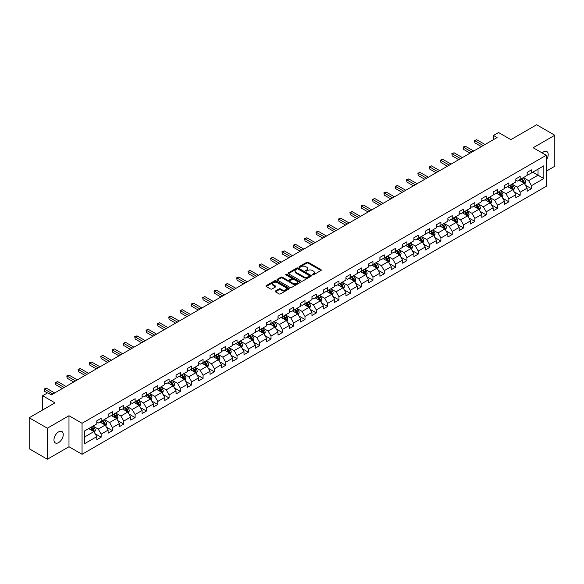 <?xml version="1.0" encoding="UTF-8"?>
<svg xmlns="http://www.w3.org/2000/svg" width="584" height="584" viewBox="0 0 584 584"><rect width="100%" height="100%" fill="white"/><g stroke="black" fill="none" stroke-linecap="round" stroke-linejoin="round"><path stroke-width="0.88" d="M312.418 274.867A0.708 0.409 0 0 0 313.418 274.867L320.988 270.502A1.007 0.584 0 0 0 321.288 270.085A1.007 0.584 0 0 0 320.988 269.677L308.162 262.267A1.007 0.584 0 0 0 306.739 262.267L299.169 266.64A0.708 0.409 0 0 0 300.161 267.216L301.147 266.654A3.227 1.861 0 0 1 305.702 266.654L306.775 267.268A3.227 1.861 0 0 1 307.717 268.582A3.227 1.861 0 0 1 306.775 269.903L305.79 270.465A0.708 0.409 0 0 0 306.79 271.042L307.768 270.48A3.227 1.861 0 0 1 312.331 270.48L313.396 271.093A3.227 1.861 0 0 1 314.345 272.414A3.227 1.861 0 0 1 313.396 273.728L312.418 274.29A0.708 0.409 0 0 0 312.418 274.867L312.418 274.29M58.604 442.592A6.57 3.796 120 0 0 62.897 436.803A6.57 3.796 120 0 0 61.889 431.539A6.57 3.796 120 0 0 58.604 431.868A6.57 3.796 120 0 0 54.312 437.657A6.57 3.796 120 0 0 55.319 442.92A6.57 3.796 120 0 0 58.604 442.592M546.237 160.074A6.57 3.796 120 0 0 546.836 151.555A6.57 3.796 120 0 0 543.551 151.884A6.57 3.796 120 0 0 542.164 152.928M275.458 290.985A1.007 0.584 0 0 0 275.159 291.394A1.007 0.584 0 0 0 275.458 291.81L279.05 293.883A1.007 0.584 0 0 0 280.481 293.883L288.89 289.029A1.007 0.584 0 0 0 289.182 288.62A1.007 0.584 0 0 0 288.89 288.211L276.057 280.802A1.007 0.584 0 0 0 274.633 280.802L266.224 285.656A1.007 0.584 0 0 0 265.932 286.072A1.007 0.584 0 0 0 266.224 286.481L270.575 288.992A1.007 0.584 0 0 0 271.998 288.992L275.597 286.912A1.007 0.584 0 0 0 275.889 286.503A1.007 0.584 0 0 0 275.597 286.087L273.443 284.846A2.694 1.555 0 0 1 272.655 283.744A2.694 1.555 0 0 1 274.319 282.306A2.694 1.555 0 0 1 277.254 282.641L285.7 287.518A2.694 1.555 0 0 1 286.488 288.62A2.694 1.555 0 0 1 284.824 290.058A2.694 1.555 0 0 1 281.882 289.722L280.481 288.912A1.007 0.584 0 0 0 279.05 288.912L275.458 290.985L275.458 291.81L279.05 289.744L279.05 288.912M546.237 171.207L554.8 166.257L554.8 135.247L536.652 124.764L510.876 139.642L498.539 132.517L493.458 135.452L497.086 137.547L51.341 394.894L47.713 392.798L42.632 395.733L42.632 409.983M47.348 428.218L47.348 459.236L68.985 446.745L68.985 415.728L47.348 428.218L29.2 417.743L54.969 402.858L42.632 395.733M68.985 415.728L82.052 423.276L546.237 155.278L546.237 186.296L82.052 454.286L82.052 423.276M554.8 135.247L533.163 147.737L546.237 155.278M301.213 281.094A1.007 0.584 0 0 0 302.643 281.094L311.046 276.239A1.007 0.584 0 0 0 311.345 275.823A1.007 0.584 0 0 0 311.046 275.414L298.22 268.012A1.007 0.584 0 0 0 296.796 268.012L288.387 272.867A1.007 0.584 0 0 0 288.094 273.276A1.007 0.584 0 0 0 288.387 273.684L301.213 281.094M286.211 275.02A0.708 0.409 0 0 1 286.926 275.122L286.926 274.283L299.964 281.809A1.007 0.584 0 0 1 300.264 282.225A1.007 0.584 0 0 1 299.964 282.634L291.562 287.489A1.007 0.584 0 0 1 290.131 287.489L277.305 280.086L277.305 279.262A1.007 0.584 0 0 0 277.013 279.67A1.007 0.584 0 0 0 277.305 280.086M277.305 279.262L280.904 277.181A1.007 0.584 0 0 1 282.335 277.181L287.532 280.189A1.007 0.584 0 0 0 288.956 280.189L291.343 278.809A1.007 0.584 0 0 0 291.642 278.4A1.007 0.584 0 0 0 291.343 277.984L285.926 274.86A0.708 0.409 0 0 1 286.926 274.283M47.348 459.236L29.2 448.753L29.2 417.743M95.082 433.686L101.142 437.19L101.142 434.131L108.113 430.101L108.113 433.167L112.471 430.649L112.471 427.59L119.435 423.568L119.435 426.627L123.793 424.108L123.793 421.049L130.765 417.027L130.765 420.086L135.116 417.575L135.116 414.516L142.087 410.486L142.087 413.552L146.445 411.034L146.445 407.975L153.41 403.953L153.41 407.011L157.768 404.493L157.768 401.434L164.739 397.412L164.739 400.471L169.097 397.959L169.097 394.901L176.061 390.871L176.061 393.93L180.419 391.419L180.419 388.36L187.391 384.338L187.391 387.396L191.742 384.878L191.742 381.819L198.713 377.797L198.713 380.856L203.071 378.344L203.071 375.278L210.036 371.256L210.036 374.315L214.394 371.804L214.394 368.745L221.365 364.723L221.365 367.781L225.716 365.263L225.716 362.204L232.688 358.182L232.688 361.24L237.046 358.729L237.046 355.663L244.017 351.641L244.017 354.7L248.368 352.188L248.368 349.13L255.339 345.108L255.339 348.166L259.697 345.648L259.697 342.589L266.662 338.567L266.662 341.625L271.02 339.114L271.02 336.048L277.991 332.026L277.991 335.085L282.342 332.573L282.342 329.515L289.314 325.492L289.314 328.551L293.672 326.033L293.672 322.974L300.636 318.952L300.636 322.01L304.994 319.492L304.994 316.433L311.966 312.411L311.966 315.469L316.316 312.958L316.316 309.9L323.288 305.87L323.288 308.936L327.646 306.418L327.646 303.359L334.617 299.337L334.617 302.395L338.968 299.877L338.968 296.818L345.94 292.796L345.94 295.854L350.298 293.343L350.298 290.284L357.262 286.255L357.262 289.321L361.62 286.802L361.62 283.744L368.592 279.721L368.592 282.78L372.942 280.262L372.942 277.203L379.914 273.181L379.914 276.239L384.272 273.728L384.272 270.669L391.236 266.64L391.236 269.706L395.594 267.187L395.594 264.129L402.566 260.106L402.566 263.165L406.924 260.647L406.924 257.588L413.888 253.566L413.888 256.624L418.246 254.113L418.246 251.054L425.218 247.025L425.218 250.083L429.569 247.572L429.569 244.513L436.54 240.491L436.54 243.55L440.898 241.031L440.898 237.973L447.862 233.95L447.862 237.009L452.22 234.498L452.22 231.432L459.192 227.41L459.192 230.468L463.543 227.957L463.543 224.898L470.514 220.876L470.514 223.935L474.872 221.416L474.872 218.358L481.844 214.335L481.844 217.394L486.195 214.883L486.195 211.817L493.166 207.794L493.166 210.853L497.524 208.342L497.524 205.283L504.488 201.261L504.488 204.32L508.846 201.801L508.846 198.743L515.818 194.72L515.818 197.779L520.169 195.268L520.169 192.202L527.14 188.179L527.14 191.238L531.498 188.727L531.498 185.668L543.835 178.543L543.835 165.798L538.032 169.156L538.032 175.185L543.835 178.543M101.142 437.19L96.791 439.701L96.791 436.642L84.446 443.767L84.446 431.029L96.791 423.904L96.791 420.845L101.142 418.326L101.142 421.385L108.113 417.363L108.113 414.304L112.471 411.786L112.471 414.844L119.435 410.822L119.435 407.763L123.793 405.252L123.793 408.311L130.765 404.289L130.765 401.223L135.116 398.711L135.116 401.77L142.087 397.748L142.087 394.689L146.445 392.171L146.445 395.229L153.41 391.207L153.41 388.148L157.768 385.637L157.768 388.696L164.739 384.674L164.739 381.608L169.097 379.096L169.097 382.155L176.061 378.133L176.061 375.074L180.419 372.555L180.419 375.614L187.391 371.592L187.391 368.533L191.742 366.022L191.742 369.081L198.713 365.058L198.713 361.992L203.071 359.481L203.071 362.54L210.036 358.518L210.036 355.459L214.394 352.94L214.394 355.999L221.365 351.977L221.365 348.918L225.716 346.407L225.716 349.466L232.688 345.436L232.688 342.377L237.046 339.866L237.046 342.925L244.017 338.902L244.017 335.844L248.368 333.325L248.368 336.384L255.339 332.362L255.339 329.303L259.697 326.784L259.697 329.851L266.662 325.821L266.662 322.762L271.02 320.251L271.02 323.31L277.991 319.287L277.991 316.229L282.342 313.71L282.342 316.769L289.314 312.747L289.314 309.688L293.672 307.169L293.672 310.235L300.636 306.206L300.636 303.147L304.994 300.636L304.994 303.695L311.966 299.672L311.966 296.614L316.316 294.095L316.316 297.154L323.288 293.132L323.288 290.073L327.646 287.554L327.646 290.62L334.617 286.591L334.617 283.532L338.968 281.021L338.968 284.079L345.94 280.057L345.94 276.998L350.298 274.48L350.298 277.539L357.262 273.516L357.262 270.458L361.62 267.939L361.62 270.998L368.592 266.976L368.592 263.917L372.942 261.406L372.942 264.464L379.914 260.442L379.914 257.376L384.272 254.865L384.272 257.924L391.236 253.901L391.236 250.843L395.594 248.324L395.594 251.383L402.566 247.361L402.566 244.302L406.924 241.791L406.924 244.849L413.888 240.827L413.888 237.761L418.246 235.25L418.246 238.308L425.218 234.286L425.218 231.227L429.569 228.709L429.569 231.768L436.54 227.745L436.54 224.687L440.898 222.175L440.898 225.234L447.862 221.212L447.862 218.146L452.22 215.635L452.22 218.693L459.192 214.671L459.192 211.612L463.543 209.094L463.543 212.153L470.514 208.13L470.514 205.072L474.872 202.56L474.872 205.619L481.844 201.589L481.844 198.531L486.195 196.02L486.195 199.078L493.166 195.056L493.166 191.997L497.524 189.479L497.524 192.537L504.488 188.515L504.488 185.457L508.846 182.938L508.846 186.004L515.818 181.974L515.818 178.916L520.169 176.405L520.169 179.463L527.14 175.441L527.14 172.382L531.498 169.864L531.498 172.922L543.835 165.798M99.981 422.057L105.208 425.072L98.236 429.101L93.009 426.079M96.791 422.225L98.236 423.064L101.142 421.385M98.236 429.101L101.142 434.131M105.208 425.072L108.113 430.101M111.31 415.516L116.537 418.538L109.566 422.56L104.339 419.546M108.113 415.684L109.566 416.523L112.471 414.844M109.566 422.56L112.471 427.59M116.537 418.538L119.435 423.568M122.633 408.983L127.859 411.997L120.888 416.02L115.661 413.005M119.435 409.15L120.888 409.983L123.793 408.311M120.888 416.02L123.793 421.049M127.859 411.997L130.765 417.027M133.955 402.442L139.182 405.457L132.218 409.486L126.991 406.464M130.765 402.61L132.218 403.449L135.116 401.77M132.218 409.486L135.116 414.516M139.182 405.457L142.087 410.486M145.285 395.901L150.511 398.923L143.54 402.945L138.313 399.923M142.087 396.069L143.54 396.908L146.445 395.229M143.54 402.945L146.445 407.975M150.511 398.923L153.41 403.953M156.607 389.367L161.834 392.382L154.862 396.405L149.635 393.39M153.41 389.535L154.862 390.368L157.768 388.696M154.862 396.405L157.768 401.434M161.834 392.382L164.739 397.412M167.929 382.827L173.156 385.841L166.192 389.871L160.965 386.849M164.739 382.994L166.192 383.834L169.097 382.155M166.192 389.871L169.097 394.901M173.156 385.841L176.061 390.871M179.259 376.286L184.486 379.308L177.514 383.33L172.287 380.308M176.061 376.454L177.514 377.293L180.419 375.614M177.514 383.33L180.419 388.36M184.486 379.308L187.391 384.338M190.581 369.752L195.808 372.767L188.844 376.789L183.61 373.775M187.391 369.92L188.844 370.752L191.742 369.081M188.844 376.789L191.742 381.819M195.808 372.767L198.713 377.797M201.911 363.212L207.137 366.226L200.166 370.249L194.939 367.234M198.713 363.379L200.166 364.219L203.071 362.54M200.166 370.249L203.071 375.278M207.137 366.226L210.036 371.256M213.233 356.671L218.46 359.693L211.488 363.715L206.262 360.693M210.036 356.839L211.488 357.678L214.394 355.999M211.488 363.715L214.394 368.745M218.46 359.693L221.365 364.723M224.555 350.137L229.782 353.152L222.818 357.174L217.591 354.159M221.365 350.298L222.818 351.137L225.716 349.466M222.818 357.174L225.716 362.204M229.782 353.152L232.688 358.182M235.885 343.596L241.112 346.611L234.14 350.634L228.913 347.619M232.688 343.764L234.14 344.604L237.046 342.925M234.14 350.634L237.046 355.663M241.112 346.611L244.017 351.641M247.207 337.056L252.434 340.078L245.463 344.1L240.236 341.078M244.017 337.224L245.463 338.063L248.368 336.384M245.463 344.1L248.368 349.13M252.434 340.078L255.339 345.108M258.529 330.515L263.756 333.537L256.792 337.559L251.565 334.544M255.339 330.683L256.792 331.522L259.697 329.851M256.792 337.559L259.697 342.589M263.756 333.537L266.662 338.567M269.859 323.981L275.086 326.996L268.114 331.018L262.888 328.004M266.662 324.149L268.114 324.989L271.02 323.31M268.114 331.018L271.02 336.048M275.086 326.996L277.991 332.026M281.181 317.44L286.408 320.463L279.444 324.485L274.217 321.463M277.991 317.608L279.444 318.448L282.342 316.769M279.444 324.485L282.342 329.515M286.408 320.463L289.314 325.492M292.511 310.9L297.738 313.922L290.766 317.944L285.539 314.929M289.314 311.068L290.766 311.907L293.672 310.235M290.766 317.944L293.672 322.974M297.738 313.922L300.636 318.952M303.833 304.366L309.06 307.381L302.089 311.403L296.862 308.388M300.636 304.534L302.089 305.374L304.994 303.695M302.089 311.403L304.994 316.433M309.06 307.381L311.966 312.411M315.156 297.825L320.382 300.84L313.418 304.87L308.191 301.848M311.966 297.993L313.418 298.833L316.316 297.154M313.418 304.87L316.316 309.9M320.382 300.84L323.288 305.87M326.485 291.285L331.712 294.307L324.74 298.329L319.514 295.314M323.288 291.452L324.74 292.292L327.646 290.62M324.74 298.329L327.646 303.359M331.712 294.307L334.617 299.337M337.808 284.751L343.034 287.766L336.063 291.788L330.836 288.773M334.617 284.919L336.063 285.758L338.968 284.079M336.063 291.788L338.968 296.818M343.034 287.766L345.94 292.796M349.137 278.21L354.364 281.225L347.392 285.255L342.166 282.233M345.94 278.378L347.392 279.218L350.298 277.539M347.392 285.255L350.298 290.284M354.364 281.225L357.262 286.255M360.459 271.669L365.686 274.692L358.715 278.714L353.488 275.699M357.262 271.837L358.715 272.677L361.62 270.998M358.715 278.714L361.62 283.744M365.686 274.692L368.592 279.721M371.782 265.136L377.009 268.151L370.044 272.173L364.817 269.158M368.592 265.304L370.044 266.136L372.942 264.464M370.044 272.173L372.942 277.203M377.009 268.151L379.914 273.181M383.111 258.595L388.338 261.61L381.367 265.64L376.14 262.618M379.914 258.763L381.367 259.603L384.272 257.924M381.367 265.64L384.272 270.669M388.338 261.61L391.236 266.64M394.434 252.054L399.66 255.077L392.689 259.099L387.462 256.077M391.236 252.222L392.689 253.062L395.594 251.383M392.689 259.099L395.594 264.129M399.66 255.077L402.566 260.106M405.756 245.521L410.983 248.536L404.019 252.558L398.792 249.543M402.566 245.689L404.019 246.521L406.924 244.849M404.019 252.558L406.924 257.588M410.983 248.536L413.888 253.566M417.086 238.98L422.312 241.995L415.341 246.025L410.114 243.002M413.888 239.148L415.341 239.987L418.246 238.308M415.341 246.025L418.246 251.054M422.312 241.995L425.218 247.025M428.408 232.439L433.635 235.462L426.67 239.484L421.436 236.462M425.218 232.607L426.67 233.447L429.569 231.768M426.67 239.484L429.569 244.513M433.635 235.462L436.54 240.491M439.737 225.906L444.964 228.921L437.993 232.943L432.766 229.928M436.54 226.074L437.993 226.906L440.898 225.234M437.993 232.943L440.898 237.973M444.964 228.921L447.862 233.95M451.06 219.365L456.286 222.38L449.315 226.402L444.088 223.387M447.862 219.533L449.315 220.372L452.22 218.693M449.315 226.402L452.22 231.432M456.286 222.38L459.192 227.41M462.382 212.824L467.609 215.846L460.645 219.869L455.418 216.846M459.192 212.992L460.645 213.832L463.543 212.153M460.645 219.869L463.543 224.898M467.609 215.846L470.514 220.876M473.712 206.291L478.938 209.306L471.967 213.328L466.74 210.313M470.514 206.451L471.967 207.291L474.872 205.619M471.967 213.328L474.872 218.358M478.938 209.306L481.844 214.335M485.034 199.75L490.261 202.765L483.289 206.787L478.062 203.772M481.844 199.918L483.289 200.757L486.195 199.078M483.289 206.787L486.195 211.817M490.261 202.765L493.166 207.794M496.356 193.209L501.583 196.231L494.619 200.254L489.392 197.231M493.166 193.377L494.619 194.216L497.524 192.537M494.619 200.254L497.524 205.283M501.583 196.231L504.488 201.261M507.686 186.668L512.913 189.691L505.941 193.713L500.714 190.698M504.488 186.836L505.941 187.676L508.846 186.004M505.941 193.713L508.846 198.743M512.913 189.691L515.818 194.72M519.008 180.135L524.235 183.15L517.271 187.172L512.044 184.157M515.818 180.303L517.271 181.142L520.169 179.463M517.271 187.172L520.169 192.202M524.235 183.15L527.14 188.179M532.805 172.171L538.032 175.185L528.593 180.638L523.366 177.616M527.14 173.762L528.593 174.601L531.498 172.922M528.593 180.638L531.498 185.668M68.985 446.745L82.052 454.286M493.458 135.452L493.458 139.642M84.446 437.066L93.885 431.613L88.659 428.598M93.885 431.613L96.791 436.642M525.432 185.223L531.498 188.727M514.11 191.764L520.169 195.268M502.787 198.304L508.846 201.801M491.458 204.838L497.524 208.342M480.136 211.379L486.195 214.883M468.806 217.92L474.872 221.416M457.484 224.46L463.543 227.957M446.161 230.994L452.22 234.498M434.832 237.535L440.898 241.031M423.509 244.076L429.569 247.572M412.187 250.609L418.246 254.113M400.858 257.15L406.924 260.647M389.535 263.691L395.594 267.187M378.206 270.224L384.272 273.728M366.883 276.765L372.942 280.262M355.561 283.306L361.62 286.802M344.231 289.839L350.298 293.343M332.909 296.38L338.968 299.877M321.58 302.921L327.646 306.418M310.257 309.454L316.316 312.958M298.935 315.995L304.994 319.492M287.605 322.536L293.672 326.033M276.283 329.069L282.342 332.573M264.961 335.61L271.02 339.114M253.631 342.151L259.697 345.648M242.309 348.684L248.368 352.188M230.979 355.225L237.046 358.729M219.657 361.766L225.716 365.263M208.335 368.307L214.394 371.804M197.005 374.84L203.071 378.344M185.683 381.381L191.742 384.878M174.361 387.922L180.419 391.419M163.031 394.456L169.097 397.959M151.709 400.996L157.768 404.493M140.379 407.537L146.445 411.034M129.057 414.071L135.116 417.575M117.734 420.611L123.793 424.108M106.405 427.152L112.471 430.649M312.703 274.969L313.396 274.568A3.227 1.861 0 0 0 314.345 273.246L314.345 272.414M307.717 268.582L307.717 269.421A3.227 1.861 0 0 1 306.775 270.742L306.074 271.144M320.988 269.677L320.988 270.502L308.162 263.107A1.007 0.584 0 0 0 306.739 263.107L299.446 267.319M311.046 275.414L311.046 276.239L298.22 268.844A1.007 0.584 0 0 0 296.796 268.844L288.401 273.692L288.387 272.867M309.264 276.115A0.708 0.409 0 0 0 309.264 275.538L298.008 269.034A0.708 0.409 0 0 0 297.008 269.034L295.978 269.633A3.227 1.861 0 0 0 295.029 270.954A3.227 1.861 0 0 0 295.978 272.268L303.673 276.714A3.227 1.861 0 0 0 308.235 276.714L309.264 276.115L309.264 276.955A0.708 0.409 0 0 0 309.476 276.663L309.476 275.823M295.029 270.954L295.029 271.786A3.227 1.861 0 0 0 295.978 273.108L295.978 272.268M309.264 276.955L308.235 277.546A3.227 1.861 0 0 1 303.673 277.546L295.978 273.108M277.32 280.094L280.904 278.021L280.904 277.181M291.642 278.4L291.642 279.232A1.007 0.584 0 0 1 291.343 279.648L288.956 281.028A1.007 0.584 0 0 1 287.532 281.028L282.335 278.021A1.007 0.584 0 0 0 280.904 278.021M286.926 275.122L299.957 282.641M292.934 283.306A2.694 1.555 0 0 0 295.869 283.642A2.694 1.555 0 0 0 297.533 282.203A2.694 1.555 0 0 0 296.745 281.101L293.767 279.386A1.007 0.584 0 0 0 292.343 279.386L289.956 280.765A1.007 0.584 0 0 0 289.664 281.174A1.007 0.584 0 0 0 289.956 281.583L292.934 283.306L292.934 284.138A2.694 1.555 0 0 0 295.869 284.481A2.694 1.555 0 0 0 297.533 283.043L297.533 282.203M289.664 281.174L289.664 282.014A1.007 0.584 0 0 0 289.956 282.422L289.956 281.583M292.934 284.138L289.956 282.422M286.488 288.62L286.488 289.46A2.694 1.555 0 0 1 284.824 290.898A2.694 1.555 0 0 1 281.882 290.562L280.481 289.744A1.007 0.584 0 0 0 279.05 289.744M272.655 283.744L272.655 284.583A2.694 1.555 0 0 0 273.443 285.685L273.443 284.846M275.582 286.919L273.443 285.685M288.876 289.036L276.057 281.641A1.007 0.584 0 0 0 274.633 281.641L266.238 286.488L266.224 285.656M524.812 184.142L525.673 181.967A2.723 1.569 -120 0 0 524.804 179.653L523.308 177.653M520.694 181.106L519.68 179.748M521.059 178.952L522.556 180.952A2.723 1.569 60 0 1 523.337 182.588L524.206 182.084A2.723 1.569 -120 0 0 523.425 180.449L521.928 178.448M521.249 178.843L522.906 181.062A1.387 0.803 60 0 1 523.162 181.485L524.206 182.084M483.216 145.555L474.894 140.744L476.705 139.7L485.034 144.503M481.406 146.606L474.894 142.846L474.493 140.518L476.705 139.7M474.894 142.846L474.493 140.518M513.482 190.683L514.351 188.508A2.723 1.569 -120 0 0 513.482 186.194L511.986 184.194M509.372 187.647L508.35 186.289M509.73 185.493L511.234 187.493A2.723 1.569 60 0 1 512.007 189.128L512.883 188.625A2.723 1.569 -120 0 0 512.102 186.989L510.606 184.989M509.92 185.383L511.584 187.603A1.387 0.803 60 0 1 511.832 188.019L512.883 188.625M502.16 197.224L503.021 195.049A2.723 1.569 -120 0 0 502.152 192.727L500.656 190.727M498.042 194.18L497.028 192.822M498.407 192.026L499.904 194.027A2.723 1.569 60 0 1 500.685 195.662L501.554 195.166A2.723 1.569 -120 0 0 500.773 193.523L499.276 191.523M498.597 191.917L500.262 194.136A1.387 0.803 60 0 1 500.51 194.56L501.554 195.166M471.894 152.095L463.565 147.285L465.382 146.241L473.712 151.044M470.076 153.139L463.565 149.38L463.17 147.058L465.382 146.241M463.565 149.38L463.17 147.058M460.572 158.629L452.242 153.826L454.06 152.774L462.382 157.585M458.754 159.68L452.242 155.921L451.841 153.592L454.06 152.774M452.242 155.921L451.841 153.592M490.837 203.758L491.699 201.582A2.723 1.569 -120 0 0 490.83 199.268L489.334 197.268M486.72 200.721L485.706 199.363M487.085 198.567L488.582 200.567A2.723 1.569 60 0 1 489.356 202.203L490.231 201.699A2.723 1.569 -120 0 0 489.45 200.064L487.954 198.064M487.268 198.458L488.932 200.677A1.387 0.803 60 0 1 489.188 201.1L490.231 201.699M479.508 210.298L480.376 208.123A2.723 1.569 -120 0 0 479.508 205.809L478.004 203.809M475.398 207.262L474.376 205.904M475.756 205.108L477.252 207.108A2.723 1.569 60 0 1 478.033 208.743L478.902 208.24A2.723 1.569 -120 0 0 478.128 206.605L476.624 204.604M475.945 204.999L477.61 207.218A1.387 0.803 60 0 1 477.858 207.634L478.902 208.24M468.185 216.839L469.047 214.664A2.723 1.569 -120 0 0 468.178 212.342L466.682 210.342M464.068 213.802L463.054 212.437M464.433 211.642L465.93 213.642A2.723 1.569 60 0 1 466.711 215.277L467.58 214.781A2.723 1.569 -120 0 0 466.799 213.138L465.302 211.138M464.623 211.532L466.28 213.751A1.387 0.803 60 0 1 466.536 214.175L467.58 214.781M449.242 165.17L440.92 160.359L442.73 159.315L451.06 164.126M447.432 166.221L440.92 162.462L440.519 160.133L442.73 159.315M440.92 162.462L440.519 160.133M437.92 171.711L429.59 166.9L431.408 165.856L439.737 170.659M436.102 172.755L429.59 168.995L429.196 166.674L431.408 165.856M429.59 168.995L429.196 166.674M426.597 178.244L418.268 173.441L420.086 172.389L428.408 177.2M424.78 179.295L418.268 175.536L417.867 173.207L420.086 172.389M418.268 175.536L417.867 173.207M456.863 223.373L457.725 221.197A2.723 1.569 -120 0 0 456.856 218.883L455.359 216.883M452.746 220.336L451.724 218.978M453.104 218.182L454.608 220.183A2.723 1.569 60 0 1 455.381 221.818L456.257 221.314A2.723 1.569 -120 0 0 455.476 219.679L453.98 217.679M453.293 218.073L454.958 220.292A1.387 0.803 60 0 1 455.213 220.716L456.257 221.314M415.268 184.785L406.946 179.982L408.756 178.93L417.086 183.741M413.457 185.836L406.946 182.077L406.544 179.748L408.756 178.93M406.946 182.077L406.544 179.748M445.534 229.913L446.395 227.738A2.723 1.569 -120 0 0 445.534 225.424L444.03 223.424M441.416 226.877L440.402 225.519M441.781 224.723L443.278 226.723A2.723 1.569 60 0 1 444.059 228.359L444.928 227.855A2.723 1.569 -120 0 0 444.154 226.22L442.65 224.219M441.971 224.614L443.636 226.833A1.387 0.803 60 0 1 443.884 227.249L444.928 227.855M403.945 191.326L395.616 186.515L397.434 185.471L405.756 190.274M402.128 192.37L395.616 188.61L395.215 186.289L397.434 185.471M395.616 188.61L395.215 186.289M434.211 236.454L435.073 234.279A2.723 1.569 -120 0 0 434.204 231.957L432.707 229.957M430.094 233.417L429.079 232.052M430.459 231.257L431.956 233.257A2.723 1.569 60 0 1 432.737 234.899L433.605 234.396A2.723 1.569 -120 0 0 432.824 232.753L431.328 230.753M430.649 231.147L432.306 233.366A1.387 0.803 60 0 1 432.561 233.79L433.605 234.396M392.616 197.859L384.294 193.056L386.104 192.005L394.434 196.815M390.805 198.91L384.294 195.151L383.892 192.822L386.104 192.005M384.294 195.151L383.892 192.822M422.882 242.988L423.75 240.812A2.723 1.569 -120 0 0 422.882 238.498L421.385 236.498M418.772 239.951L417.75 238.593M419.129 237.797L420.626 239.798A2.723 1.569 60 0 1 421.407 241.433L422.276 240.929A2.723 1.569 -120 0 0 421.502 239.294L420.005 237.294M419.319 237.688L420.984 239.907A1.387 0.803 60 0 1 421.232 240.331L422.276 240.929M381.294 204.4L372.964 199.597L374.782 198.545L383.111 203.356M379.476 205.451L372.964 201.692L372.57 199.363L374.782 198.545M372.964 201.692L372.57 199.363M411.559 249.529L412.421 247.353A2.723 1.569 -120 0 0 411.552 245.039L410.056 243.039M407.442 246.492L406.428 245.134M407.807 244.338L409.304 246.338A2.723 1.569 60 0 1 410.085 247.974L410.954 247.47A2.723 1.569 -120 0 0 410.172 245.835L408.676 243.835M407.997 244.229L409.661 246.448A1.387 0.803 60 0 1 409.91 246.864L410.954 247.47M369.971 210.941L361.642 206.13L363.46 205.086L371.782 209.89M368.154 211.985L361.642 208.225L361.24 205.904L363.46 205.086M361.642 208.225L361.24 205.904M400.237 256.069L401.099 253.894A2.723 1.569 -120 0 0 400.23 251.573L398.733 249.572M396.12 253.033L395.105 251.667M396.478 250.872L397.981 252.872A2.723 1.569 60 0 1 398.755 254.514L399.631 254.011A2.723 1.569 -120 0 0 398.85 252.368L397.354 250.375M396.667 250.762L398.332 252.982A1.387 0.803 60 0 1 398.587 253.405L399.631 254.011M358.642 217.482L350.32 212.671L352.13 211.62L360.459 216.43M356.831 218.526L350.32 214.766L349.918 212.437L352.13 211.62M350.32 214.766L349.918 212.437M388.907 262.603L389.776 260.428A2.723 1.569 -120 0 0 388.907 258.113L387.404 256.113M384.798 259.566L383.776 258.208M385.155 257.413L386.652 259.413A2.723 1.569 60 0 1 387.433 261.048L388.302 260.544A2.723 1.569 -120 0 0 387.528 258.909L386.024 256.909M385.345 257.303L387.009 259.522A1.387 0.803 60 0 1 387.258 259.946L388.302 260.544M347.319 224.015L338.99 219.212L340.808 218.161L349.137 222.971M345.502 225.066L338.99 221.307L338.596 218.978L340.808 218.161M338.99 221.307L338.596 218.978M377.585 269.144L378.447 266.968A2.723 1.569 -120 0 0 377.578 264.654L376.081 262.654M373.468 266.107L372.453 264.749M373.833 263.953L375.329 265.954A2.723 1.569 60 0 1 376.111 267.589L376.979 267.085A2.723 1.569 -120 0 0 376.198 265.45L374.702 263.45M374.023 263.844L375.68 266.063A1.387 0.803 60 0 1 375.935 266.479L376.979 267.085M335.997 230.556L327.668 225.745L329.478 224.701L337.808 229.505M334.179 231.6L327.668 227.84L327.266 225.519L329.478 224.701M327.668 227.84L327.266 225.519M366.256 275.684L367.124 273.509A2.723 1.569 -120 0 0 366.256 271.188L364.759 269.188M362.146 272.648L361.124 271.29M362.503 270.487L364.007 272.487A2.723 1.569 60 0 1 364.781 274.13L365.657 273.626A2.723 1.569 -120 0 0 364.876 271.991L363.379 269.99M362.693 270.377L364.358 272.597A1.387 0.803 60 0 1 364.606 273.02L365.657 273.626M324.668 237.097L316.338 232.286L318.156 231.235L326.485 236.046M322.857 238.141L316.338 234.381L315.944 232.052L318.156 231.235M316.338 234.381L315.944 232.052M354.933 282.225L355.795 280.043A2.723 1.569 -120 0 0 354.926 277.728L353.429 275.728M350.816 279.181L349.801 277.823M351.181 277.028L352.678 279.028A2.723 1.569 60 0 1 353.459 280.663L354.327 280.159A2.723 1.569 -120 0 0 353.554 278.524L352.05 276.524M351.371 276.918L353.035 279.137A1.387 0.803 60 0 1 353.284 279.561L354.327 280.159M313.345 243.63L305.016 238.827L306.834 237.776L315.156 242.586M311.527 244.681L305.016 240.922L304.614 238.593L306.834 237.776M305.016 240.922L304.614 238.593M343.611 288.759L344.472 286.583A2.723 1.569 -120 0 0 343.604 284.269L342.107 282.269M339.494 285.722L338.479 284.364M339.859 283.568L341.355 285.569A2.723 1.569 60 0 1 342.129 287.204L343.005 286.7A2.723 1.569 -120 0 0 342.224 285.065L340.727 283.065M340.049 283.459L341.706 285.678A1.387 0.803 60 0 1 341.961 286.094L343.005 286.7M302.016 250.171L293.694 245.36L295.504 244.316L303.833 249.12M300.205 251.215L293.694 247.455L293.292 245.134L295.504 244.316M293.694 247.455L293.292 245.134M332.281 295.3L333.15 293.124A2.723 1.569 -120 0 0 332.281 290.803L330.778 288.81M328.171 292.263L327.149 290.905M328.529 290.102L330.026 292.102A2.723 1.569 60 0 1 330.807 293.745L331.675 293.241A2.723 1.569 -120 0 0 330.902 291.606L329.405 289.606M328.719 289.993L330.383 292.212A1.387 0.803 60 0 1 330.632 292.635L331.675 293.241M290.693 256.712L282.364 251.901L284.182 250.857L292.511 255.661M288.876 257.756L282.364 253.996L281.97 251.667L284.182 250.857M282.364 253.996L281.97 251.667M320.959 301.84L321.82 299.665A2.723 1.569 -120 0 0 320.952 297.344L319.455 295.343M316.842 298.796L315.827 297.438M317.207 296.643L318.703 298.643A2.723 1.569 60 0 1 319.484 300.278L320.353 299.774A2.723 1.569 -120 0 0 319.572 298.139L318.076 296.139M317.397 296.533L319.054 298.752A1.387 0.803 60 0 1 319.309 299.176L320.353 299.774M279.371 263.245L271.042 258.442L272.859 257.391L281.181 262.201M277.553 264.296L271.042 260.537L270.64 258.208L272.859 257.391M271.042 260.537L270.64 258.208M309.637 308.374L310.498 306.198A2.723 1.569 -120 0 0 309.629 303.884L308.133 301.884M305.52 305.337L304.498 303.979M305.877 303.184L307.381 305.184A2.723 1.569 60 0 1 308.155 306.819L309.031 306.315A2.723 1.569 -120 0 0 308.25 304.68L306.753 302.68M306.067 303.074L307.731 305.293A1.387 0.803 60 0 1 307.987 305.709L309.031 306.315M268.041 269.786L259.719 264.975L261.53 263.932L269.859 268.735M266.231 270.83L259.719 267.071L259.318 264.749L261.53 263.932M259.719 267.071L259.318 264.749M298.307 314.915L299.169 312.739A2.723 1.569 -120 0 0 298.307 310.425L296.803 308.425M294.19 311.878L293.175 310.52M294.555 309.724L296.051 311.725A2.723 1.569 60 0 1 296.833 313.36L297.701 312.856A2.723 1.569 -120 0 0 296.928 311.221L295.424 309.221M294.745 309.615L296.409 311.834A1.387 0.803 60 0 1 296.657 312.25L297.701 312.856M256.719 276.327L248.39 271.516L250.207 270.472L258.529 275.276M254.901 277.371L248.39 273.611L247.988 271.29L250.207 270.472M248.39 273.611L247.988 271.29M286.985 321.456L287.846 319.28A2.723 1.569 -120 0 0 286.978 316.959L285.481 314.958M282.868 318.411L281.853 317.054M283.233 316.258L284.729 318.258A2.723 1.569 60 0 1 285.51 319.893L286.379 319.39A2.723 1.569 -120 0 0 285.598 317.754L284.101 315.754M283.423 316.148L285.08 318.368A1.387 0.803 60 0 1 285.335 318.791L286.379 319.39M245.389 282.86L237.067 278.057L238.878 277.006L247.207 281.817M243.579 283.912L237.067 280.152L236.666 277.823L238.878 277.006M237.067 280.152L236.666 277.823M275.655 327.989L276.524 325.814A2.723 1.569 -120 0 0 275.655 323.499L274.159 321.499M271.545 324.952L270.523 323.594M271.903 322.799L273.407 324.799A2.723 1.569 60 0 1 274.181 326.434L275.057 325.93A2.723 1.569 -120 0 0 274.276 324.295L272.779 322.295M272.093 322.689L273.757 324.908A1.387 0.803 60 0 1 274.005 325.332L275.057 325.93M234.067 289.401L225.738 284.591L227.556 283.547L235.885 288.35M232.249 290.452L225.738 286.693L225.344 284.364L227.556 283.547M225.738 286.693L225.344 284.364M264.333 334.53L265.194 332.354A2.723 1.569 -120 0 0 264.326 330.04L262.829 328.04M260.216 331.493L259.201 330.135M260.581 329.339L262.077 331.34A2.723 1.569 60 0 1 262.858 332.975L263.727 332.471A2.723 1.569 -120 0 0 262.946 330.836L261.45 328.836M260.771 329.23L262.435 331.449A1.387 0.803 60 0 1 262.683 331.865L263.727 332.471M222.745 295.942L214.416 291.131L216.233 290.087L224.555 294.891M220.927 296.986L214.416 293.226L214.014 290.905L216.233 290.087M214.416 293.226L214.014 290.905M253.011 341.071L253.872 338.895A2.723 1.569 -120 0 0 253.003 336.574L251.507 334.574M248.893 338.026L247.879 336.669M249.251 335.873L250.755 337.873A2.723 1.569 60 0 1 251.529 339.508L252.405 339.012A2.723 1.569 -120 0 0 251.624 337.369L250.127 335.369M249.441 335.763L251.105 337.983A1.387 0.803 60 0 1 251.361 338.406L252.405 339.012M211.415 302.476L203.093 297.672L204.904 296.621L213.233 301.432M209.605 303.527L203.093 299.767L202.692 297.438L204.904 296.621M203.093 299.767L202.692 297.438M241.681 347.604L242.55 345.429A2.723 1.569 -120 0 0 241.681 343.115L240.177 341.114M237.571 344.567L236.549 343.209M237.929 342.414L239.425 344.414A2.723 1.569 60 0 1 240.207 346.049L241.075 345.546A2.723 1.569 -120 0 0 240.301 343.91L238.798 341.91M238.119 342.304L239.783 344.523A1.387 0.803 60 0 1 240.031 344.947L241.075 345.546M200.093 309.016L191.764 304.206L193.581 303.162L201.911 307.972M198.275 310.067L191.764 306.308L191.369 303.979L193.581 303.162M191.764 306.308L191.369 303.979M230.359 354.145L231.22 351.969A2.723 1.569 -120 0 0 230.352 349.655L228.855 347.655M226.242 351.108L225.227 349.75M226.607 348.955L228.103 350.955A2.723 1.569 60 0 1 228.884 352.59L229.753 352.086A2.723 1.569 -120 0 0 228.972 350.451L227.475 348.451M226.796 348.845L228.453 351.064A1.387 0.803 60 0 1 228.709 351.48L229.753 352.086M188.771 315.557L180.441 310.746L182.259 309.702L190.581 314.506M186.953 316.601L180.441 312.841L180.04 310.52L182.259 309.702M180.441 312.841L180.04 310.52M219.036 360.686L219.898 358.51A2.723 1.569 -120 0 0 219.029 356.189L217.533 354.189M214.919 357.649L213.897 356.284M215.277 355.488L216.781 357.488A2.723 1.569 60 0 1 217.555 359.123L218.431 358.627A2.723 1.569 -120 0 0 217.649 356.985L216.153 354.984M215.467 355.379L217.131 357.598A1.387 0.803 60 0 1 217.387 358.021L218.431 358.627M177.441 322.091L169.119 317.287L170.929 316.236L179.259 321.047M175.631 323.142L169.119 319.382L168.718 317.054L170.929 316.236M169.119 319.382L168.718 317.054M207.707 367.219L208.568 365.044A2.723 1.569 -120 0 0 207.707 362.73L206.203 360.729M203.59 364.182L202.575 362.825M203.955 362.029L205.451 364.029A2.723 1.569 60 0 1 206.232 365.664L207.101 365.161A2.723 1.569 -120 0 0 206.327 363.525L204.823 361.525M204.144 361.919L205.809 364.139A1.387 0.803 60 0 1 206.057 364.562L207.101 365.161M166.119 328.631L157.79 323.828L159.607 322.777L167.929 327.587M164.301 329.683L157.79 325.923L157.388 323.594L159.607 322.777M157.79 325.923L157.388 323.594M196.385 373.76L197.246 371.585A2.723 1.569 -120 0 0 196.377 369.271L194.881 367.27M192.267 370.723L191.253 369.365M192.632 368.57L194.129 370.57A2.723 1.569 60 0 1 194.91 372.205L195.779 371.701A2.723 1.569 -120 0 0 194.998 370.066L193.501 368.066M192.822 368.46L194.479 370.679A1.387 0.803 60 0 1 194.735 371.096L195.779 371.701M154.789 335.172L146.467 330.361L148.278 329.318L156.607 334.121M152.979 336.216L146.467 332.457L146.066 330.135L148.278 329.318M146.467 332.457L146.066 330.135M185.055 380.301L185.924 378.125A2.723 1.569 -120 0 0 185.055 375.804L183.551 373.804M180.945 377.264L179.923 375.899M181.303 375.103L182.799 377.103A2.723 1.569 60 0 1 183.58 378.746L184.449 378.242A2.723 1.569 -120 0 0 183.675 376.6L182.179 374.599M181.493 374.994L183.157 377.213A1.387 0.803 60 0 1 183.405 377.636L184.449 378.242M143.467 341.706L135.138 336.902L136.955 335.851L145.285 340.662M141.649 342.757L135.138 338.997L134.743 336.669L136.955 335.851M135.138 338.997L134.743 336.669M173.733 386.834L174.594 384.659A2.723 1.569 -120 0 0 173.725 382.345L172.229 380.345M169.615 383.798L168.601 382.44M169.98 381.644L171.477 383.644A2.723 1.569 60 0 1 172.258 385.279L173.127 384.776A2.723 1.569 -120 0 0 172.346 383.141L170.849 381.14M170.17 381.534L171.835 383.754A1.387 0.803 60 0 1 172.083 384.177L173.127 384.776M132.145 348.247L123.815 343.443L125.633 342.392L133.955 347.203M130.327 349.298L123.815 345.538L123.414 343.209L125.633 342.392M123.815 345.538L123.414 343.209M162.41 393.375L163.272 391.2A2.723 1.569 -120 0 0 162.403 388.886L160.907 386.885M158.293 390.338L157.271 388.981M158.651 388.185L160.155 390.185A2.723 1.569 60 0 1 160.928 391.82L161.804 391.316A2.723 1.569 -120 0 0 161.023 389.681L159.527 387.681M158.841 388.075L160.505 390.294A1.387 0.803 60 0 1 160.761 390.711L161.804 391.316M120.815 354.787L112.493 349.977L114.303 348.933L122.633 353.736M119.005 355.831L112.493 352.072L112.092 349.75L114.303 348.933M112.493 352.072L112.092 349.75M151.081 399.916L151.95 397.74A2.723 1.569 -120 0 0 151.081 395.419L149.577 393.419M146.971 396.879L145.949 395.514M147.329 394.718L148.825 396.719A2.723 1.569 60 0 1 149.606 398.361L150.475 397.857A2.723 1.569 -120 0 0 149.701 396.215L148.197 394.215M147.518 394.609L149.183 396.828A1.387 0.803 60 0 1 149.431 397.251L150.475 397.857M109.493 361.321L101.163 356.517L102.981 355.466L111.31 360.277M107.675 362.372L101.163 358.613L100.769 356.284L102.981 355.466M101.163 358.613L100.769 356.284M139.758 406.449L140.62 404.274A2.723 1.569 -120 0 0 139.751 401.96L138.255 399.96M135.641 403.413L134.627 402.055M136.006 401.259L137.503 403.259A2.723 1.569 60 0 1 138.284 404.894L139.153 404.391A2.723 1.569 -120 0 0 138.371 402.756L136.875 400.755M136.196 401.15L137.853 403.369A1.387 0.803 60 0 1 138.109 403.792L139.153 404.391M98.17 367.862L89.841 363.058L91.651 362.007L99.981 366.818M96.353 368.913L89.841 365.153L89.44 362.825L91.651 362.007M89.841 365.153L89.44 362.825M128.429 412.99L129.298 410.815A2.723 1.569 -120 0 0 128.429 408.501L126.932 406.5M124.319 409.953L123.297 408.596M124.677 407.8L126.18 409.8A2.723 1.569 60 0 1 126.954 411.435L127.83 410.932A2.723 1.569 -120 0 0 127.049 409.296L125.553 407.296M124.867 407.69L126.531 409.91A1.387 0.803 60 0 1 126.779 410.326L127.83 410.932M86.841 374.402L78.511 369.592L80.329 368.548L88.659 373.351M85.023 375.446L78.511 371.687L78.117 369.365L80.329 368.548M78.511 371.687L78.117 369.365M117.107 419.531L117.968 417.356A2.723 1.569 -120 0 0 117.099 415.034L115.603 413.034M112.989 416.494L111.975 415.136M113.354 414.333L114.851 416.334A2.723 1.569 60 0 1 115.632 417.976L116.501 417.472A2.723 1.569 -120 0 0 115.727 415.837L114.223 413.837M113.544 414.224L115.209 416.443A1.387 0.803 60 0 1 115.457 416.866L116.501 417.472M75.519 380.943L67.189 376.132L69.007 375.081L77.329 379.892M73.701 381.987L67.189 378.228L66.788 375.899L69.007 375.081M67.189 378.228L66.788 375.899M105.784 426.072L106.646 423.889A2.723 1.569 -120 0 0 105.777 421.575L104.28 419.575M101.667 423.028L100.652 421.67M102.032 420.874L103.529 422.874A2.723 1.569 60 0 1 104.302 424.51L105.178 424.006A2.723 1.569 -120 0 0 104.397 422.371L102.901 420.37M102.222 420.765L103.879 422.984A1.387 0.803 60 0 1 104.135 423.407L105.178 424.006M64.189 387.477L55.867 382.673L57.677 381.622L66.007 386.433M62.379 388.528L55.867 384.768L55.465 382.44L57.677 381.622M55.867 384.768L55.465 382.44M94.455 432.605L95.323 430.43A2.723 1.569 -120 0 0 94.455 428.116L92.951 426.116M90.345 429.569L89.323 428.211M90.703 427.415L92.199 429.415A2.723 1.569 60 0 1 92.98 431.05L93.849 430.547A2.723 1.569 -120 0 0 93.075 428.911L91.571 426.911M90.892 427.305L92.557 429.525A1.387 0.803 60 0 1 92.805 429.941L93.849 430.547M52.867 394.017L44.537 389.207L46.355 388.163L54.684 392.966M47.421 392.966L44.537 391.302L44.143 388.981L46.355 388.163M44.537 391.302L44.143 388.981M313.396 274.568L313.396 273.728M305.79 271.042L305.79 270.465M306.775 270.742L306.775 269.903M299.169 267.216L299.169 266.64M306.739 263.107L306.739 262.267M308.162 263.107L308.162 262.267M296.796 268.844L296.796 268.012M298.22 268.844L298.22 268.012M303.673 277.546L303.673 276.714M308.235 277.546L308.235 276.714M282.335 278.021L282.335 277.181M287.532 281.028L287.532 280.189M288.956 281.028L288.956 280.189M291.343 279.648L291.343 278.809M299.964 282.634L299.964 281.809M280.481 289.744L280.481 288.912M281.882 290.562L281.882 289.722M275.597 286.912L275.597 286.087M274.633 281.641L274.633 280.802M276.057 281.641L276.057 280.802M288.89 289.029L288.89 288.211M523.965 182.996L525.658 182.018M523.425 180.449L524.804 179.653M521.49 181.566L522.556 180.952M512.643 189.537L514.329 188.559M512.102 186.989L513.482 186.194M510.168 188.106L511.234 187.493M501.32 196.071L503.006 195.1M500.773 193.523L502.152 192.727M498.838 194.64L499.904 194.027M489.991 202.612L491.684 201.641M489.45 200.064L490.83 199.268M487.516 201.181L488.582 200.567M478.668 209.152L480.355 208.174M478.128 206.605L479.508 205.809M476.194 207.721L477.252 207.108M467.346 215.686L469.032 214.715M466.799 213.138L468.178 212.342M464.864 214.255L465.93 213.642M456.016 222.227L457.703 221.256M455.476 219.679L456.856 218.883M453.542 220.796L454.608 220.183M444.694 228.767L446.38 227.789M444.154 226.22L445.534 225.424M442.212 227.337L443.278 226.723M433.364 235.301L435.058 234.33M432.824 232.753L434.204 231.957M430.89 233.877L431.956 233.257M422.042 241.842L423.728 240.871M421.502 239.294L422.882 238.498M419.567 240.411L420.626 239.798M410.72 248.382L412.406 247.404M410.172 245.835L411.552 245.039M408.238 246.952L409.304 246.338M399.39 254.916L401.077 253.945M398.85 252.368L400.23 251.573M396.916 253.493L397.981 252.872M388.068 261.457L389.754 260.486M387.528 258.909L388.907 258.113M385.593 260.026L386.652 259.413M376.746 267.998L378.432 267.019M376.198 265.45L377.578 264.654M374.264 266.567L375.329 265.954M365.416 274.538L367.102 273.56M364.876 271.991L366.256 271.188M362.941 273.108L364.007 272.487M354.094 281.072L355.78 280.101M353.554 278.524L354.926 277.728M351.612 279.641L352.678 279.028M342.764 287.613L344.458 286.635M342.224 285.065L343.604 284.269M340.289 286.182L341.355 285.569M331.442 294.154L333.128 293.175M330.902 291.606L332.281 290.803M328.967 292.723L330.026 292.102M320.12 300.687L321.806 299.716M319.572 298.139L320.952 297.344M317.638 299.256L318.703 298.643M308.79 307.228L310.476 306.25M308.25 304.68L309.629 303.884M306.315 305.797L307.381 305.184M297.468 313.769L299.154 312.79M296.928 311.221L298.307 310.425M294.993 312.338L296.051 311.725M286.138 320.302L287.832 319.331M285.598 317.754L286.978 316.959M283.663 318.871L284.729 318.258M274.816 326.843L276.502 325.865M274.276 324.295L275.655 323.499M272.341 325.412L273.407 324.799M263.493 333.384L265.18 332.406M262.946 330.836L264.326 330.04M261.012 331.953L262.077 331.34M252.164 339.917L253.857 338.946M251.624 337.369L253.003 336.574M249.689 338.486L250.755 337.873M240.842 346.458L242.528 345.487M240.301 343.91L241.681 343.115M238.367 345.027L239.425 344.414M229.519 352.999L231.206 352.021M228.972 350.451L230.352 349.655M227.037 351.568L228.103 350.955M218.19 359.532L219.876 358.561M217.649 356.985L219.029 356.189M215.715 358.101L216.781 357.488M206.867 366.073L208.554 365.102M206.327 363.525L207.707 362.73M204.385 364.642L205.451 364.029M195.538 372.614L197.231 371.636M194.998 370.066L196.377 369.271M193.063 371.183L194.129 370.57M184.215 379.147L185.902 378.176M183.675 376.6L185.055 375.804M181.741 377.724L182.799 377.103M172.893 385.688L174.579 384.717M172.346 383.141L173.725 382.345M170.411 384.257L171.477 383.644M161.564 392.229L163.25 391.251M161.023 389.681L162.403 388.886M159.089 390.798L160.155 390.185M150.241 398.762L151.928 397.792M149.701 396.215L151.081 395.419M147.767 397.339L148.825 396.719M138.919 405.303L140.605 404.332M138.371 402.756L139.751 401.96M136.437 403.873L137.503 403.259M127.589 411.844L129.276 410.866M127.049 409.296L128.429 408.501M125.115 410.413L126.18 409.8M116.267 418.385L117.953 417.407M115.727 415.837L117.099 415.034M113.785 416.954L114.851 416.334M104.938 424.918L106.631 423.947M104.397 422.371L105.777 421.575M102.463 423.488L103.529 422.874M93.615 431.459L95.302 430.481M93.075 428.911L94.455 428.116M91.14 430.028L92.199 429.415"/></g></svg>
